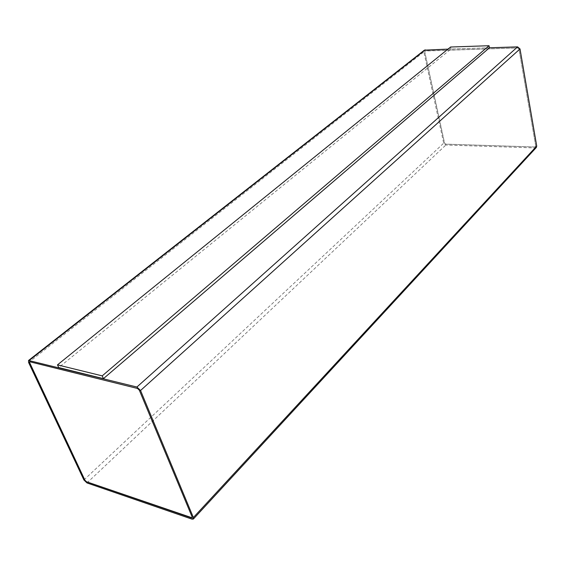 <?xml version="1.0" encoding="UTF-8"?>
<svg xmlns="http://www.w3.org/2000/svg" width="565" height="565" viewBox="0 0 565 565"><rect width="100%" height="100%" fill="white"/><g stroke="black" fill="none" stroke-linecap="round" stroke-linejoin="round"><path stroke-width="0.42" stroke-dasharray="2.83 2.12" d="M447.974 49.12L489.438 47.785M489.445 47.806L450.997 49.042L58.711 367.568M536.355 147.444L535.083 147.938L445.849 145.036L443.702 143.157L423.87 51.902L424.393 50.151M535.733 146.045L534.914 146.978L445.651 144.124L444.577 143.185L424.767 51.874L425.459 50.85L517.773 47.933L518.981 48.964L535.733 146.045L534.893 146.999L445.63 144.146L444.556 143.206L424.746 51.888L425.007 51.02L517.752 47.954L518.952 48.986L535.733 146.045M29.613 361.699L137.542 388.395L139.371 390.125L192.22 517.046L192.171 517.865M450.58 47.015L450.997 49.042M191.994 519.143L535.083 147.938M86.975 482.934L445.849 145.036M83.903 479.96L443.702 143.157M28.596 362.476L423.87 51.902"/><path stroke-width="0.85" d="M28.54 360.463L136.892 387.025L140.551 390.493L193.371 517.519L193.371 519.037L191.994 519.143L86.975 482.934L83.903 479.96L28.596 362.476L28.54 360.463L424.393 50.151L447.974 49.12M489.438 47.785L517.589 46.874L520.005 48.929L536.722 146.074L536.355 147.444L193.371 519.037M57.482 364.87L58.711 367.568L103.416 378.656L489.445 47.806L489.057 45.716L450.58 47.015L57.482 364.87L102.209 375.866L489.057 45.716M102.209 375.866L103.416 378.656M192.171 517.102L192.171 517.865L191.486 517.921L86.438 481.79L84.898 480.299L29.606 362.73L29.578 361.72L137.486 388.452L139.315 390.182L192.171 517.102M192.192 517.837L86.494 481.74L84.955 480.25L29.67 362.681L29.613 361.699M29.394 360.357L425.24 49.854M136.892 387.025L517.589 46.874M140.551 390.493L520.005 48.929M193.371 517.519L536.722 146.074"/></g></svg>
